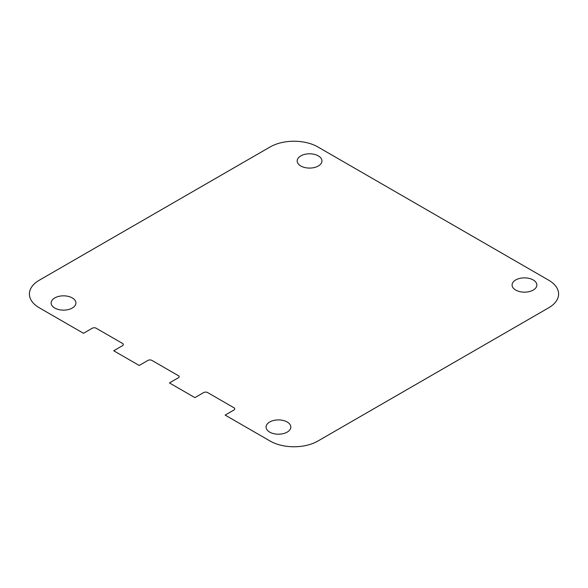 <?xml version="1.0" encoding="UTF-8"?>
<svg xmlns="http://www.w3.org/2000/svg" width="588" height="588" viewBox="0 0 588 588"><rect width="100%" height="100%" fill="white"/><g stroke="black" fill="none" stroke-linecap="round" stroke-linejoin="round"><path stroke-width="0.88" d="M233.914 410.042L225.153 415.091L270.12 441.051A33.773 19.5 0 0 0 317.88 441.051L548.707 307.789A33.773 19.5 0 0 0 548.707 280.211L317.88 146.949A33.773 19.5 0 0 0 270.12 146.949L39.293 280.211A33.773 19.5 0 0 0 39.293 307.789L83.474 333.293L92.228 328.244A2.815 1.624 0 0 1 96.212 328.244L122.473 343.407A2.815 1.624 0 0 1 122.473 345.7L113.719 350.757L139.194 365.464L147.948 360.407A2.815 1.624 0 0 1 151.924 360.407L178.98 376.026A2.815 1.624 0 0 1 178.355 377.775L169.44 382.928L194.907 397.635L203.661 392.578A2.815 1.624 0 0 1 207.645 392.578L233.914 407.741A2.815 1.624 0 0 1 233.914 410.042M515.713 290.068A12.385 7.152 0 0 0 536.432 286.863A12.385 7.152 0 0 0 521.269 278.109A12.385 7.152 0 0 0 515.713 290.068M300.806 165.992A12.385 7.152 0 0 0 321.518 162.788A12.385 7.152 0 0 0 306.355 154.034A12.385 7.152 0 0 0 300.806 165.992M54.772 308.038A12.385 7.152 0 0 0 75.492 304.834A12.385 7.152 0 0 0 60.321 296.08A12.385 7.152 0 0 0 54.772 308.038M269.686 432.114A12.385 7.152 0 0 0 290.399 428.909A12.385 7.152 0 0 0 275.235 420.155A12.385 7.152 0 0 0 269.686 432.114"/></g></svg>
